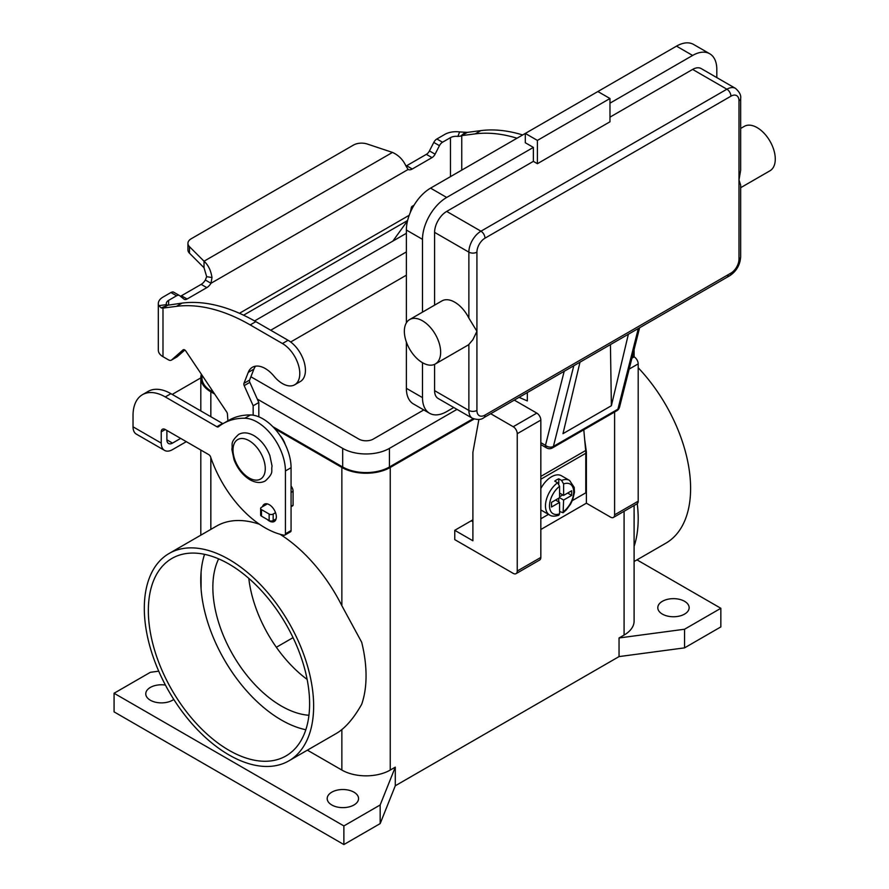 <?xml version="1.0" encoding="UTF-8"?>
<svg xmlns="http://www.w3.org/2000/svg" width="889" height="889" viewBox="0 0 889 889"><rect width="100%" height="100%" fill="white"/><g stroke="black" fill="none" stroke-linecap="round" stroke-linejoin="round"><path stroke-width="1.33" d="M180.345 296.215A5.701 3.289 120 0 0 181.445 295.759L201.158 284.38A8.557 4.934 120 0 0 205.337 280.024L206.67 276.668L204.025 267.745L204.025 261.222C208.248 264.978 210.893 270.412 211.982 277.535L210.982 283.28A8.557 4.934 -60 0 1 206.804 287.636L187.09 299.015A5.701 3.289 -60 0 1 184.245 299.293A5.701 3.289 -60 0 1 184.001 299.137L179.656 295.659A5.701 3.289 120 0 0 179.411 295.492A5.701 3.289 120 0 0 176.567 295.781L168.632 300.36A7.979 4.612 0 0 0 166.299 303.616A7.979 4.612 0 0 0 166.499 304.638L167.743 305.238L182.112 303.093A199.558 115.214 60 0 1 255.832 321.651L288.08 340.276A24.514 14.157 60 0 1 296.482 347.621A24.514 14.157 60 0 1 300.338 381.525L294.704 384.781A24.514 14.157 -120 0 0 290.836 350.877A24.514 14.157 -120 0 0 282.435 343.532L250.187 324.907A199.558 115.214 -120 0 0 176.467 306.349L162.987 308.105L161.209 307.883L158.709 305.66A15.969 9.212 180 0 1 158.32 303.616A15.969 9.212 180 0 1 162.987 297.104L170.921 292.525A5.701 3.289 -60 0 1 173.777 292.237A5.701 3.289 -60 0 1 174.011 292.403M522.654 134.961A199.558 115.214 -120 0 0 480.86 130.616L467.392 132.372L460.68 136.106L457.868 136.417L459.635 131.928A15.969 9.212 180 0 0 444.811 134.395L436.877 138.973A5.701 3.289 120 0 0 433.788 142.418L429.443 150.919A5.701 3.289 -60 0 1 426.353 154.364L406.64 165.743A8.557 4.934 -60 0 1 405.984 166.076M461.747 170.132L461.747 135.628L475.215 133.872A199.558 115.214 60 0 1 517.009 138.228M406.64 165.743L412.285 168.999A8.557 4.934 120 0 1 408.107 169.477L405.784 165.643C402.928 159.576 398.494 155.164 392.482 152.419L367.257 144.018A11.401 6.579 180 0 0 353.5 145.063L191.279 238.719A11.401 6.579 0 0 0 187.935 243.375A11.401 6.579 0 0 0 189.468 246.664L204.025 261.222L392.482 152.419M459.635 131.928L467.392 132.372M457.868 136.417A7.979 4.612 0 0 0 450.456 137.651L442.522 142.229A5.701 3.289 -60 0 0 439.433 145.674L435.088 154.175A5.701 3.289 120 0 1 431.998 157.62L412.285 168.999M414.018 205.248L412.285 206.237A1.422 0.822 120 0 0 411.318 207.67L410.34 212.404M407.551 220.75L392.871 241.086M204.025 267.745L189.468 253.176A11.401 6.579 180 0 1 187.935 249.887L187.935 243.375M408.107 169.477L210.982 283.28L205.337 280.024M167.888 305.171L162.987 308.105L162.987 356.689L168.499 359.867A5.701 3.289 -120 0 0 171.355 360.156A5.701 3.289 -120 0 0 171.666 359.923L183.045 349.877A2.856 1.645 60 0 1 183.201 349.766A2.856 1.645 60 0 1 185.879 351.133L226.651 411.918A2.856 1.645 60 0 1 227.417 413.985L227.906 420.819M158.32 303.616L158.32 350.166A15.969 9.212 0 0 0 162.987 356.689M253.165 415.196L253.165 405.773L244.186 385.615A2.856 1.645 60 0 1 243.953 383.348L248.242 372.402A25.659 14.813 60 0 1 252.432 367.257A25.659 14.813 60 0 1 274.045 376.225A24.514 14.157 -120 0 0 294.704 384.781M255.576 366.179A25.659 14.813 -120 0 0 253.887 369.135L249.587 380.092A2.856 1.645 -120 0 0 249.831 382.359L258.81 402.517L258.81 416.819M291.07 486.061A5.701 3.289 60 0 1 293.081 491.261L293.081 505.174A1.145 0.656 60 0 1 292.848 505.697L291.07 506.719M184.823 350.033L177.311 356.667A5.701 3.289 60 0 1 177 356.889A5.701 3.289 60 0 1 176.644 357.056M253.165 405.773L258.81 402.517M267.367 503.896L261.488 507.297A2.856 1.645 0 0 0 260.644 508.464A2.856 1.645 0 0 0 261.488 509.619L269.145 514.042A2.856 1.645 0 0 0 273.179 514.042L275.546 512.675M276.123 518.865L273.179 520.565A2.856 1.645 180 0 1 269.145 520.565L261.488 516.142A2.856 1.645 180 0 1 260.644 514.975L260.644 508.464M564.193 371.291L545.468 445.345A5.701 4.001 14.2 0 0 549.413 447.078A5.701 4.001 14.2 0 0 553.403 446.422L617.911 409.184A5.701 3.289 60 0 1 616.855 410.718L552.347 447.956A5.701 5.701 0 0 1 546.646 447.956L540.834 444.6L546.646 447.956A5.701 3.289 -60 0 1 545.468 445.345L540.834 442.666M738.992 259.132A5.701 3.289 0 0 0 740.659 256.799L740.659 185.09L738.992 179.989L738.992 259.132A11.401 6.579 -60 0 1 730.925 273.101A5.701 3.289 60 0 1 729.747 275.712L483.816 417.697A5.701 3.289 -120 0 0 484.994 415.085A11.401 6.579 -60 0 1 476.926 410.429L476.926 331.286L472.892 339.687L468.87 344.454A25.659 14.813 60 0 1 467.581 345.365L435.332 363.979A25.659 14.813 60 0 1 422.497 362.712A25.659 14.813 60 0 1 405.74 340.098A25.659 14.813 60 0 1 409.673 319.54A25.659 14.813 60 0 1 422.497 320.818A25.659 14.813 60 0 1 439.266 343.421A25.659 14.813 60 0 1 435.332 363.979M740.659 98.512L740.659 170.221L738.992 179.989L738.992 100.846A5.701 3.289 0 0 0 740.659 98.512C741.237 95.267 739.492 91.889 735.447 88.355A17.102 9.879 120 0 0 726.891 89.211L480.96 231.196A5.701 3.289 60 0 1 483.816 234.207A5.701 3.289 60 0 1 484.994 238.174L730.925 96.19A5.701 3.289 -120 0 0 729.747 92.212A5.701 3.289 -120 0 0 726.891 89.211L692.62 69.42L609.976 117.137M409.673 319.54L441.922 300.915A25.659 14.813 60 0 1 454.757 302.193A25.659 14.813 60 0 1 468.87 318.118L476.926 331.286L476.926 252.143A11.401 6.579 -60 0 1 484.994 238.174M740.659 128.449L744.304 126.349A25.659 14.813 60 0 1 757.128 127.616A25.659 14.813 60 0 1 773.897 150.23A25.659 14.813 60 0 1 769.963 170.788L740.659 187.701M533.367 161.365L533.367 147.396L525.31 142.74L525.31 133.428L597.875 91.534L609.976 98.512L609.976 121.793L537.401 163.698L533.367 161.365L446.689 211.415A17.102 9.879 120 0 0 434.599 232.362L434.599 305.149M434.599 364.357L434.599 390.649A17.102 9.879 120 0 0 438.133 398.472L472.403 418.263A17.102 9.879 120 0 1 468.87 410.429A5.701 3.289 0 0 0 472.892 411.396A5.701 3.289 0 0 0 476.926 410.429M537.401 163.698L537.401 140.418L609.976 98.512M406.373 322.851L406.373 230.029A34.215 19.747 120 0 1 430.565 188.135L525.31 133.428L537.401 140.418M609.976 103.168L692.62 55.451A34.215 19.747 -60 0 1 709.733 53.762A34.215 19.747 -60 0 1 716.812 69.42L716.812 77.599M709.733 53.762L693.598 44.45A34.215 19.747 120 0 0 676.496 46.139L597.875 91.534M422.497 312.139L422.497 239.341A34.215 19.747 -60 0 1 446.689 197.447L533.367 147.396M735.447 88.355L701.177 68.575A17.102 9.879 120 0 0 692.62 69.42M453.779 407.506L446.689 411.596A34.215 19.747 -60 0 1 429.587 413.285A34.215 19.747 -60 0 1 422.497 397.627L422.497 362.712M519.076 397.339L527.321 400.928L527.321 392.571M406.373 342.054L406.373 388.315A34.215 19.747 120 0 0 413.463 403.973L429.587 413.285M628.379 334.231L611.376 405.728L562.981 433.665L579.995 362.167M611.376 405.728L610.443 344.588M557.559 482.76A19.958 11.524 120 0 0 546.19 500.307A19.958 11.524 120 0 0 549.602 515.009C551.558 516.465 554.647 516.542 558.859 515.209L559.581 513.82L559.581 502.374L551.513 507.03L551.513 502.374L559.581 497.718L559.581 486.283L557.559 482.76L554.736 481.127A19.958 11.524 -60 0 1 556.758 479.793A19.958 11.524 -60 0 1 558.77 478.804L561.592 480.427L563.615 483.949L563.615 495.395L571.671 490.739L571.671 495.395L563.615 500.051L563.104 512.753L566.293 509.897L570.538 504.185L572.772 499.54L574.472 492.195L574.194 487.35L569.56 480.438L561.492 475.782A19.958 11.524 120 0 0 551.513 476.771A19.958 11.524 120 0 0 540.834 488.594M540.834 509.875A19.958 11.524 120 0 0 541.534 510.353L549.602 515.009M248.798 578.361A96.934 55.963 -120 0 0 307.138 679.418M218.638 558.859A96.934 55.963 -120 0 0 281.391 706.055A96.934 55.963 -120 0 0 308.95 715.278M204.548 554.336A114.036 65.842 -120 0 0 201.092 572.016A114.036 65.842 -120 0 0 201.092 589.096A114.036 65.842 -120 0 0 281.391 720.023A114.036 65.842 -120 0 0 305.816 729.747M228.973 750.283A114.036 65.842 60 0 1 154.486 649.792A114.036 65.842 60 0 1 171.966 558.414A114.036 65.842 60 0 1 228.973 564.059A114.036 65.842 60 0 1 303.471 664.55A114.036 65.842 60 0 1 285.991 755.928A114.036 65.842 60 0 1 228.973 750.283M638.191 367.757A119.737 69.131 60 0 1 690.609 488.417A119.737 69.131 60 0 1 665.805 543.223L634.101 561.526M634.101 546.335A119.737 69.131 -120 0 0 638.191 518.676A119.737 69.131 -120 0 0 637.257 503.652M144.307 608.287A119.737 69.131 60 0 1 169.11 553.48A119.737 69.131 60 0 1 261.377 585.551A119.737 69.131 60 0 1 313.639 706.055A119.737 69.131 60 0 1 288.847 760.862A119.737 69.131 60 0 1 196.58 728.78A119.737 69.131 60 0 1 144.307 608.287M636.98 559.87L720.846 608.287L720.846 626.912L684.563 647.859L619.044 656.593L395.283 785.776L395.283 767.151L390.249 770.063A34.215 19.747 180 0 1 341.865 770.063L341.865 729.569C348.777 723.902 355.389 715.467 361.69 704.277A119.737 69.131 -120 0 0 366.057 675.796A119.737 69.131 -120 0 0 361.69 642.258L341.865 605.72L341.865 467.458L274.723 428.698M169.11 553.48L216.483 526.121A119.737 69.131 60 0 1 259.488 524.277M279.979 534.233A119.737 69.131 60 0 1 341.865 605.72M285.213 444.433A14.257 8.234 -120 0 0 280.057 435.51M331.786 804.978A15.68 9.057 180 0 1 327.196 798.578A15.68 9.057 180 0 1 336.875 790.21A15.68 9.057 180 0 1 353.955 792.177A15.68 9.057 180 0 1 358.556 798.578A15.68 9.057 180 0 1 348.877 806.945A15.68 9.057 180 0 1 331.786 804.978M173.777 699.421A15.68 9.057 180 0 1 150.363 700.232A15.68 9.057 180 0 1 145.763 693.831A15.68 9.057 180 0 1 165.432 685.075M662.383 614.11A15.68 9.057 180 0 1 657.793 607.709A15.68 9.057 180 0 1 667.472 599.342A15.68 9.057 180 0 1 684.563 601.308A15.68 9.057 180 0 1 689.153 607.709A15.68 9.057 180 0 1 679.474 616.066A15.68 9.057 180 0 1 662.383 614.11M267.256 519.476A9.979 5.756 -120 0 0 274.279 521.487A9.979 5.756 -120 0 0 276.346 516.92A9.979 5.756 -120 0 0 271.99 506.886A9.979 5.756 -120 0 0 264.311 504.207A9.979 5.756 -120 0 0 262.511 506.697M572.338 500.596L585.784 492.828L585.784 453.257A29.937 17.28 -120 0 0 585.662 450.523L583.795 429.798M585.773 452.334L586.384 451.979L586.384 503.196L540.834 529.5M172.299 394.472A45.617 26.337 0 0 1 174.711 392.96L200.814 377.892M166.888 430.454L166.888 439.844A7.979 4.612 120 0 0 168.543 443.489A7.979 4.612 120 0 0 172.533 443.1L180.667 438.399M142.473 394.672A45.617 26.337 60 0 1 165.276 396.927L170.921 393.671A45.617 26.337 60 0 0 148.119 391.416L142.473 394.672A45.617 26.337 60 0 0 133.028 415.552L133.028 426.809A15.969 9.212 120 0 0 136.328 434.11L164.554 450.401A15.969 9.212 -60 0 0 172.533 449.612L186.312 441.666M165.276 396.927L216.883 426.731A2.856 1.645 -120 0 0 218.305 426.864A2.856 1.645 -120 0 0 218.427 426.787A114.036 65.842 60 0 1 223.15 423.564A114.036 65.842 60 0 1 244.831 418.23A39.916 23.047 60 0 1 285.425 470.948L285.425 533.8A2.856 1.645 60 0 1 284.836 535.1A2.856 1.645 60 0 1 284.036 535.211A85.522 49.384 60 0 1 210.637 457.013A2.856 1.645 -120 0 0 208.815 454.657L165.276 429.52A5.701 3.289 -120 0 0 162.431 429.243A5.701 3.289 -120 0 0 161.242 431.843L161.242 443.1A15.969 9.212 -60 0 0 164.554 450.401M223.15 423.564L228.795 420.308A114.036 65.842 60 0 1 250.476 414.963A39.916 23.047 60 0 1 291.07 467.692L291.07 530.544A2.856 1.645 60 0 1 290.481 531.844L284.836 535.1M170.921 393.671L222.528 423.464A2.856 1.645 -120 0 0 222.972 423.664M395.283 785.776L380.17 823.603L343.876 844.55L114.07 711.867L114.07 693.253L150.363 672.306L158.731 671.184M343.876 844.55L343.876 825.925L114.07 693.253M380.17 823.603L380.17 804.978L343.876 825.925M395.283 767.151L380.17 804.978M619.044 656.593L619.044 637.969L624.089 635.057L624.089 511.286M474.126 419.03L390.249 467.458A34.215 19.747 180 0 1 341.865 467.458M684.563 647.859L684.563 629.234L619.044 637.969M720.846 608.287L684.563 629.234M341.865 770.063L307.383 750.16M634.101 505.508L634.101 621.089A34.215 19.747 180 0 1 624.089 635.057M214.638 394.005L210.837 391.816A34.215 19.747 180 0 1 200.814 377.847A34.215 19.747 180 0 1 201.381 374.247M473.17 418.652L389.438 466.992A33.071 19.091 180 0 1 342.676 466.992L272.801 426.653M213.616 392.482L211.638 391.349A33.071 19.091 180 0 1 201.959 377.847L201.959 375.102M341.865 729.569A119.737 69.131 60 0 1 336.22 733.514L288.847 760.862M293.048 637.635L276.357 647.27M406.373 233.296L254.576 320.94M257.277 399.072L342.676 448.378A33.071 19.091 0 0 0 389.438 448.378L457.002 409.362M423.775 409.929L373.313 439.066A10.268 5.923 180 0 1 358.8 439.066L250.898 376.769M270.712 330.241L406.373 251.92M406.373 275.19L290.67 341.998M201.092 589.096L201.092 572.016M634.101 512.742A114.036 65.842 60 0 1 634.101 519.876M490.695 413.718L513.209 426.72A5.701 3.289 60 0 1 517.242 433.71L517.242 571.038A5.701 3.289 60 0 1 516.064 573.649A5.701 3.289 60 0 1 513.209 573.372L454.757 539.623L454.757 530.311L471.281 520.765L472.892 521.699M472.892 519.787A45.617 26.337 -60 0 1 471.281 520.765M614.61 412.007L614.61 514.831A5.701 3.289 60 0 1 613.432 517.442A5.701 3.289 60 0 1 610.576 517.154L586.384 503.196M613.432 517.442L637.013 503.819A5.701 3.289 -120 0 0 638.191 501.218L638.191 363.879A5.701 3.289 -120 0 0 634.168 356.889L632.49 355.933M454.757 530.311L472.892 540.779L472.892 452.334L478.893 419.452M516.064 573.649L539.645 560.037A5.701 3.289 -120 0 0 540.834 557.425L540.834 420.086A5.701 3.289 -120 0 0 536.8 413.107L514.275 400.106M584.684 439.644L586.384 451.979M563.104 512.753L559.581 511.519M558.77 501.907L558.77 498.184M559.581 496.795L562.804 494.929M558.77 483.927L558.77 478.804M559.581 502.374L555.547 500.051M563.615 495.395L559.581 493.062M571.671 495.395L567.638 493.062M563.615 500.051L559.581 497.718M540.834 518.787L548.491 514.364M282.435 343.532L288.08 340.276M460.68 136.106L465.269 132.339M450.456 176.655L450.456 137.651M436.877 138.973L442.522 142.229M433.788 142.418L439.433 145.674M429.443 150.919L435.088 154.175M426.353 154.364L431.998 157.62M480.86 130.616L475.215 133.872M239.441 313.295L409.207 215.282M407.607 220.494L243.575 315.195M168.632 300.36L168.632 304.849M206.67 276.668L211.982 277.535M189.468 253.176L189.468 246.664M167.743 305.238L161.209 307.883M166.499 304.638L158.709 305.66M176.467 306.349L182.112 303.093M248.242 372.402L253.887 369.135M243.953 383.348L249.587 380.092M244.186 385.615L249.831 382.359M291.07 492.428L293.081 491.261M291.07 506.33L293.081 505.174M171.666 359.923L177.311 356.667M250.187 324.907L255.832 321.651M261.488 509.619L261.488 516.142M269.145 514.042L269.145 520.565M273.179 514.042L273.179 520.565M170.921 292.525L176.567 295.781M181.445 295.759L187.09 299.015M201.158 284.38L206.804 287.636M730.925 273.101L484.994 415.085M434.599 232.362L468.87 252.143A5.701 3.289 0 0 0 472.892 253.109A5.701 3.289 0 0 0 476.926 252.143M446.689 211.415L480.96 231.196A17.102 9.879 120 0 0 468.87 252.143L468.87 318.118M434.599 390.649L468.87 410.429L468.87 344.454M676.496 46.139L692.62 55.451M430.565 188.135L446.689 197.447M730.925 96.19A11.401 6.579 -60 0 1 738.992 100.846M483.816 417.697L483.816 417.697C481.282 419.819 477.482 420.008 472.403 418.263M740.659 256.799C740.126 264.9 736.481 271.201 729.747 275.712L729.747 275.712A5.701 3.289 60 0 1 726.891 275.423M406.373 388.315L422.497 397.627M406.373 230.029L422.497 239.341M552.347 447.956A5.701 3.289 -120 0 0 553.403 446.422L573.805 365.735M638.313 328.497L617.911 409.184A5.701 4.001 14.2 0 0 619.533 407.173L639.613 327.741M249.131 477.938A22.803 13.168 -120 0 0 265.266 468.625A22.803 13.168 -120 0 0 249.131 440.688A22.803 13.168 -120 0 0 233.007 450.001A22.803 13.168 -120 0 0 249.131 477.938M166.888 439.844L172.533 443.1M161.242 431.843L165.276 429.52M285.425 470.948L291.07 467.692M285.425 533.8L291.07 530.544M244.831 418.23L250.476 414.963M216.883 426.731L222.528 423.464M133.028 426.809L161.242 443.1M390.249 770.063L390.249 467.458M342.676 448.378L342.676 466.992M211.638 389.538L211.638 391.349M389.438 448.378L389.438 466.992M210.837 529.388L210.837 457.613M210.837 416.719L210.837 391.816M638.191 501.218L614.61 514.831M638.191 363.879L629.168 369.091M634.168 356.889L631.923 358.189M536.8 413.107L513.209 426.72M540.834 420.086L517.242 433.71M540.834 557.425L517.242 571.038M569.56 480.438A19.958 11.524 120 0 0 561.592 480.427M563.615 511.497A17.102 9.879 120 0 0 573.694 491.906A17.102 9.879 120 0 0 563.615 483.949M559.581 486.283A17.102 9.879 120 0 0 549.502 505.863A17.102 9.879 120 0 0 559.581 513.82M585.784 453.257L540.834 479.215M585.662 450.523L540.834 476.404M177 356.889L171.355 360.156M179.411 295.492L173.777 292.237M616.855 410.718A5.701 5.701 0 0 0 619.533 407.173M238.563 434.477C242.997 432.021 248.131 432.387 253.954 435.61C261.077 440.011 266.378 446.667 269.867 455.568L272.056 466.047C270.856 471.403 274.512 472.348 265.355 480.893C260.91 483.349 255.788 482.971 249.965 479.76C242.841 475.359 237.53 468.703 234.051 459.802L231.862 449.312C233.062 443.967 229.406 443.011 238.563 434.477M634.101 356.856L634.101 349.544M200.814 583.962L200.814 576.817M200.814 535.167L200.814 450.034M200.814 410.929L200.814 377.847"/></g></svg>
